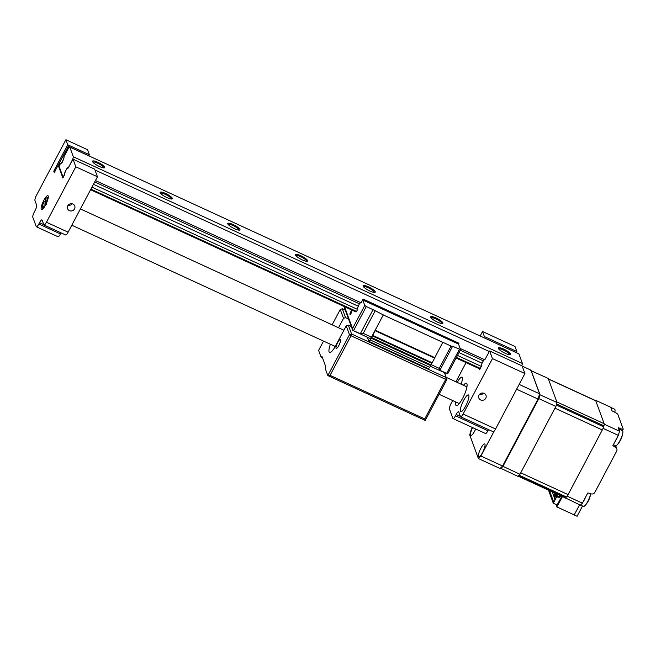 <?xml version="1.0" encoding="UTF-8"?>
<svg xmlns="http://www.w3.org/2000/svg" width="656" height="656" viewBox="0 0 656 656"><rect width="100%" height="100%" fill="white"/><g stroke="black" fill="none" stroke-linecap="round" stroke-linejoin="round"><path stroke-width="0.98" d="M480.881 448.261A7.2 1.689 -65.3 0 0 478.675 457.002A7.2 1.689 -65.3 0 0 482.496 452.656A7.2 1.689 -65.3 0 0 484.702 443.915A7.2 1.689 -65.3 0 0 480.881 448.261M472.607 427.581A7.2 1.689 -65.3 0 0 470.811 435.527A7.2 1.689 -65.3 0 0 474.624 431.181A7.2 1.689 -65.3 0 0 475.674 428.991M516.625 389.213L538.035 399.069L502.594 466.014L480.946 456.043A58.22 13.694 114.7 0 1 478.388 458.552L469.712 434.879A58.22 13.694 114.7 0 1 471.262 429.631L472.394 427.482M522.209 366.138L530.909 370.14L539.585 393.821L519.167 384.416M539.585 393.821A58.22 13.694 114.7 0 1 538.035 399.069M502.594 466.014A58.22 13.694 114.7 0 1 500.036 468.515L478.388 458.552M480.946 456.043L494.107 431.189M465.637 406.089A9.192 2.165 -65.3 0 0 468.458 394.937A9.192 2.165 -65.3 0 0 463.587 400.488A9.192 2.165 -65.3 0 0 460.766 411.64A9.192 2.165 -65.3 0 0 465.637 406.089M461.045 384.154A9.192 2.165 -65.3 0 0 461.955 377.2A9.192 2.165 -65.3 0 0 457.265 382.415M485.784 398.208A3.829 3.624 159.9 0 0 482.677 393.001A3.829 3.624 159.9 0 0 478.806 397.971A3.829 3.624 159.9 0 0 485.784 398.208M463.472 385.277A12.259 2.878 114.7 0 1 466.482 383.284A12.259 2.878 114.7 0 1 462.726 398.159A12.259 2.878 114.7 0 1 456.232 405.556A12.259 2.878 114.7 0 1 455.781 401.972M482.529 331.526L484.382 336.569L516.846 351.509L515.001 346.475L482.529 331.526L480.167 335.995M517.453 353.158L484.874 338.16M484.645 359.718A3.895 0.918 -65.3 0 0 482.439 362.448A3.895 0.918 -65.3 0 0 481.266 366.532L479.52 369.795L479.085 368.606M489.663 350.968L492.459 358.602L524.923 373.543L522.127 365.909L489.663 350.968L484.8 359.841A3.895 0.918 -65.3 0 0 484.735 359.759M479.339 394.6A3.829 3.624 159.9 0 0 483.423 393.1M492.459 358.602L463.103 414.026L495.575 428.975A4.6 1.082 114.7 0 1 493.14 431.746L460.668 416.806A4.6 1.082 -65.3 0 0 463.103 414.026M524.923 373.543L495.575 428.975M460.446 416.445L456.174 414.477A4.6 1.082 114.7 0 1 458.61 411.706A4.6 1.082 114.7 0 1 458.79 411.919L460.496 416.593A4.6 1.082 -65.3 0 0 460.668 416.806M456.174 414.477L455.477 415.797L487.941 430.746A4.6 1.082 114.7 0 1 485.506 433.518L453.042 418.577A4.6 1.082 -65.3 0 0 455.477 415.797M488.531 429.631L487.941 430.746M452.583 400.504A4.6 1.082 114.7 0 1 451.73 402.341L451.033 403.661A4.6 1.082 -65.3 0 0 449.45 409.024L452.87 418.356A4.6 1.082 -65.3 0 0 453.042 418.577M455.92 381.792L466.072 362.612M483.8 337.668L484.382 336.569M516.321 352.51L516.846 351.509M338.816 345.532A4.904 1.156 -65.3 0 0 340.316 339.587A4.904 1.156 -65.3 0 0 337.717 342.547A4.904 1.156 -65.3 0 0 336.216 348.492A4.904 1.156 -65.3 0 0 338.816 345.532M446.9 379.512L446.244 377.569L445.719 379.357L446.9 379.512L425.236 420.422L424.752 418.946L445.719 379.357L351.026 335.765L349.5 334.675L346.245 325.811L336.044 345.072A12.259 2.878 114.7 0 1 329.55 352.477A12.259 2.878 114.7 0 1 330.378 344.244M346.245 325.811L348.303 325.114L351.55 333.978L351.026 335.765L330.058 375.363L424.752 418.946M330.058 375.363L327.836 375.593L349.5 334.675L351.55 333.978L446.244 377.569L444.489 372.788M425.236 420.422L327.836 375.593L325.269 368.59L325.802 366.802L322.03 356.528L321.161 357.389L318.595 350.386L323.523 341.087M348.303 325.114L351.272 326.483M345.286 310.14L342.309 308.771L345.564 317.643L348.541 319.013M345.564 317.643L343.514 318.34L340.259 309.468L342.309 308.771M338.529 327.754L343.514 318.34M340.259 309.468L332.133 324.818M322.588 358.037L321.161 357.389M43.173 208.592A6.125 1.443 114.7 0 1 42.96 208.567A6.125 1.443 114.7 0 1 42.722 208.255L42.328 207.091A5.207 1.222 -65.3 0 0 44.075 206.181L44.903 207.001M44.075 206.181L43.911 201.466L45.444 201.72M43.911 201.466A5.207 1.222 -65.3 0 0 42.328 207.091M46.338 204.606L45.518 203.786L45.346 199.071A5.207 1.222 -65.3 0 1 46.56 197.907L47.691 197.448A6.125 1.443 114.7 0 1 48.085 197.431A6.125 1.443 114.7 0 1 48.249 197.571M45.518 203.786A5.207 1.222 -65.3 0 0 46.56 197.907M74.554 208.895A3.829 3.624 159.9 0 0 71.438 203.696A3.829 3.624 159.9 0 0 67.576 208.657A3.829 3.624 159.9 0 0 74.554 208.895M60.295 163.721L60.418 163.27A3.895 0.918 -65.3 0 0 60.532 163.377A3.895 0.918 -65.3 0 0 62.591 161.032A3.895 0.918 -65.3 0 0 63.96 156.579L68.683 147.362L69.233 147.608M43.862 200.293A7.659 1.804 114.7 0 1 47.921 195.668A7.659 1.804 114.7 0 1 45.567 204.959A7.659 1.804 114.7 0 1 41.508 209.584A7.659 1.804 114.7 0 1 43.862 200.293M65.887 139.728L67.732 144.771L89.38 154.734L87.527 149.691L65.887 139.728L36.539 195.16A4.6 1.082 -65.3 0 0 34.957 200.515L36.662 205.189A4.6 1.082 114.7 0 1 35.08 210.543L34.383 211.863A4.6 1.082 -65.3 0 0 32.8 217.226L36.219 226.558A4.6 1.082 -65.3 0 0 36.4 226.779A4.6 1.082 -65.3 0 0 38.835 223.999L60.475 233.962A4.6 1.082 114.7 0 1 58.04 236.742L36.4 226.779M89.979 156.374L68.281 146.263L54.259 172.503L54.038 170.634L67.732 144.771M68.281 146.263L68.683 147.362M73.013 159.17L75.809 166.804L97.457 176.767L94.653 169.133L73.013 159.17L68.158 168.043A3.895 0.918 -65.3 0 0 68.044 167.936A3.895 0.918 -65.3 0 0 65.838 170.56A3.895 0.918 -65.3 0 0 64.616 174.734L62.878 177.997L58.679 166.567L60.073 163.623M59.278 166.837L58.679 166.567M61.065 232.847L60.475 233.962M43.796 224.647L39.532 222.679L38.835 223.999M39.532 222.679A4.6 1.082 114.7 0 1 41.968 219.908A4.6 1.082 114.7 0 1 42.14 220.121L43.854 224.787A4.6 1.082 -65.3 0 0 44.026 225.008A4.6 1.082 -65.3 0 0 46.461 222.228L68.101 232.191A4.6 1.082 114.7 0 1 65.666 234.971L44.026 225.008M75.809 166.804L46.461 222.228M68.101 205.287A3.829 3.624 159.9 0 0 72.185 203.795M97.457 176.767L68.101 232.191M88.847 155.726L89.38 154.734M71.561 204.451A15.318 3.6 -65.3 0 0 71.734 203.721M505.202 353.305A6.896 1.542 -152.1 0 1 498.339 348.377A6.896 1.542 -152.1 0 1 503.66 349.099A6.896 1.542 -152.1 0 1 510.196 354.658A6.896 1.542 -152.1 0 1 505.202 353.305M498.691 348.959A6.125 1.369 -152.1 0 1 503.398 349.992A6.125 1.369 -152.1 0 1 509.515 354.691M437.568 322.17A6.896 1.542 -152.1 0 1 430.697 317.242A6.896 1.542 -152.1 0 1 436.027 317.963A6.896 1.542 -152.1 0 1 442.562 323.515A6.896 1.542 -152.1 0 1 437.568 322.17M431.049 317.824A6.125 1.369 -152.1 0 1 435.764 318.857A6.125 1.369 -152.1 0 1 441.882 323.556M69.774 147.075L73.333 156.784L522.447 363.531L518.888 353.822L69.774 147.075L68.38 148.445L63.976 156.759A3.829 0.902 114.7 0 1 63.263 159.957L62.181 162.409M363.416 286.688A6.125 1.369 -152.1 0 1 368.123 287.722A6.125 1.369 -152.1 0 1 374.24 292.42M369.927 291.026A6.896 1.542 -152.1 0 1 363.063 286.098A6.896 1.542 -152.1 0 1 368.385 286.828A6.896 1.542 -152.1 0 1 374.92 292.379A6.896 1.542 -152.1 0 1 369.927 291.026M295.774 255.553A6.125 1.369 -152.1 0 1 300.489 256.586A6.125 1.369 -152.1 0 1 306.606 261.285M302.293 259.891A6.896 1.542 -152.1 0 1 295.421 254.963A6.896 1.542 -152.1 0 1 300.751 255.692A6.896 1.542 -152.1 0 1 307.287 261.244A6.896 1.542 -152.1 0 1 302.293 259.891M228.14 224.418A6.125 1.369 -152.1 0 1 232.847 225.451A6.125 1.369 -152.1 0 1 238.964 230.149M234.651 228.755A6.896 1.542 -152.1 0 1 227.788 223.827A6.896 1.542 -152.1 0 1 233.118 224.557A6.896 1.542 -152.1 0 1 239.645 230.108A6.896 1.542 -152.1 0 1 234.651 228.755M160.499 193.282A6.125 1.369 -152.1 0 1 165.214 194.315A6.125 1.369 -152.1 0 1 171.331 199.014M167.018 197.62A6.896 1.542 -152.1 0 1 160.146 192.692A6.896 1.542 -152.1 0 1 165.476 193.422A6.896 1.542 -152.1 0 1 172.011 198.973A6.896 1.542 -152.1 0 1 167.018 197.62M92.865 162.147A6.125 1.369 -152.1 0 1 97.572 163.18A6.125 1.369 -152.1 0 1 103.689 167.879M99.376 166.485A6.896 1.542 -152.1 0 1 92.512 161.556A6.896 1.542 -152.1 0 1 97.842 162.286A6.896 1.542 -152.1 0 1 104.378 167.838A6.896 1.542 -152.1 0 1 99.376 166.485M522.447 363.531L521.791 365.761M73.333 156.784L72.709 159.744M94.972 169.994L489.351 351.542M484.899 359.832L460.135 348.434M363.137 299.07L458.946 343.252L363.137 299.07L361.095 302.842L95.448 180.556M68.257 168.034L72.488 159.646M62.008 162.327A3.829 0.902 114.7 0 1 60.631 163.533A3.829 0.902 114.7 0 1 60.483 163.352L59.122 166.403L63.025 177.046L64.591 174.553A3.829 0.902 114.7 0 1 65.313 171.355L66.715 169.051M94.71 181.942L359.57 303.867A3.829 0.902 114.7 0 1 360.718 302.67M460.241 350.206L483.365 360.849M66.568 168.986A3.829 0.902 114.7 0 1 67.945 167.78A3.829 0.902 114.7 0 1 68.085 167.961M93.455 184.311L358.315 306.237L359.398 303.785M458.987 352.575L482.086 363.211M91.955 187.149L357.602 309.435A3.829 0.902 114.7 0 1 358.315 306.237M457.486 355.421L481.242 366.36M351.083 313.289A1.993 0.467 -65.3 0 0 351.698 310.87A1.993 0.467 -65.3 0 0 350.64 312.076A1.993 0.467 -65.3 0 0 350.033 314.486A1.993 0.467 -65.3 0 0 351.083 313.289M451.066 346.073L452.599 346.27L439.881 370.296L439.249 368.377L451.066 346.073L442.808 342.268L429.778 367.36L428.384 368.729L368.861 341.325L367.385 337.299M371.476 337.176L363.227 333.379L360.341 333.674L352.731 330.362L370.091 338.537L371.476 337.176L383.293 314.872L375.24 330.23L434.764 357.635M383.325 314.962L442.841 342.366M375.24 330.23L375.15 330.722L434.666 358.127M375.15 330.722L370.255 339.964L429.778 367.36M370.255 339.964L368.861 341.325M360.341 333.674L373.059 309.657L366.294 306.541L353.576 330.558M373.059 309.657L383.293 314.872M363.227 333.379L375.035 311.075M344.195 307.074L344.293 306.049M344.515 306.655L352.543 328.549L352.731 330.362L344.08 306.86M352.543 328.549L364.769 305.45L366.294 306.541M458.946 343.252L458.544 344.097L362.776 300.005L363.17 299.161M364.769 305.45L362.776 300.005M452.599 346.27L460.545 349.64L458.544 344.097M439.881 370.296L446.646 373.403L459.364 349.386M460.545 349.64L448.146 373.051L447.228 373.863L446.646 373.403M447.228 373.863L430.352 366.278M439.249 368.377L431.082 364.613M90.905 189.133L356.552 311.42L357.602 309.435M356.552 311.42L356.028 311.928M565.087 497.773L580.38 505.145A58.22 13.694 -65.3 0 0 582.389 503.168L587.809 492.935L591.195 493.894A3.067 2.895 159.9 0 0 594.861 492.336L616.648 451.18A3.067 2.895 159.9 0 0 615.746 447.523L612.876 445.596L618.296 435.363A58.22 13.694 -65.3 0 0 619.518 431.238L618.19 427.614L621.257 428.885A3.067 0.689 27.9 0 0 623.2 429.196A3.067 0.689 27.9 0 0 623.2 429.008L617.862 414.453A3.067 0.689 27.9 0 0 615.238 412.485L612.048 410.869L610.72 407.253L595.574 400.275A58.22 13.694 -65.3 0 0 595.336 400.496M618.296 435.363L603.143 428.384A58.22 13.694 -65.3 0 0 604.365 424.26L595.574 400.275M619.518 431.238L604.365 424.26M582.389 503.168L567.243 496.198L603.143 428.384M582.536 505.989L577.091 516.272L574.164 514.927L579.691 504.825M578.395 513.828L582.503 505.973M579.65 504.808L574.164 514.927M565.234 498.166A58.22 13.694 -65.3 0 0 567.243 496.198M555.935 504.456L556.837 506.908L562.479 496.576M561.848 496.28L557.075 504.981M555.042 499.437L552.278 491.91M574.148 514.878L556.837 506.908M530.565 370.46L548.203 378.43L557.034 402.522A58.22 13.694 114.7 0 1 555.87 406.449L519.97 474.263L502.389 466.088M500.331 468.097L517.863 476.322A58.22 13.694 114.7 0 0 519.97 474.263M555.87 406.449L538.248 398.364M557.034 402.522L539.388 394.518M585.078 505.481A21.451 21.451 0 0 0 590.662 493.738A8.274 1.943 114.7 0 1 586.292 503.931A8.274 1.943 114.7 0 1 585.078 505.481A8.274 1.943 114.7 0 1 583.422 506.399L580.486 505.046M585.693 496.928A8.274 1.943 114.7 0 1 582.848 502.316M618.706 429.024A8.274 1.943 114.7 0 1 619.018 429.065L622.487 430.656A8.274 1.943 114.7 0 1 622.864 432.509A8.274 1.943 114.7 0 1 622.864 432.55A8.274 1.943 114.7 0 1 618.436 443.226A8.274 1.943 114.7 0 1 617.222 444.768A8.274 1.943 114.7 0 1 615.566 445.686L613.36 444.678M617.837 436.224A8.274 1.943 114.7 0 1 614.992 441.603M619.018 429.065A8.274 1.943 114.7 0 1 619.403 430.935M610.834 407.556A8.274 1.943 114.7 0 1 611.146 407.589L614.615 409.18A8.274 1.943 114.7 0 1 615.025 410.049A8.274 1.943 114.7 0 1 615 411.041A8.274 1.943 114.7 0 1 614.787 412.255M611.146 407.589A8.274 1.943 114.7 0 1 611.531 409.459M556.042 495.936L554.845 494.78L555.124 494.247L556.739 494.616L556.042 495.936M554.779 494.591L555.058 494.066L556.567 494.148L556.362 494.534M555.689 493.443L555.353 494.066L554.23 492.779M560.626 495.723L559.691 497.486L556.468 496.748L553.607 501.856L549.474 490.59L554.099 492.746M548.506 490.139L553.287 503.234L557.206 505.038M556.567 497.035L553.287 503.234M560.322 495.583L559.543 497.068L556.69 497.051M559.691 497.486L559.543 497.068M556.19 497.281L554.328 495.952L553.639 494.083L554.787 494.616M556.362 495.337L559.65 496.854M560.314 495.608L555.673 493.468M557.288 496.74L555.812 496.116L555.534 496.641M557.051 496.395L557.256 496.018L555.739 495.928L555.583 496.551M548.367 378.873L595.599 400.619A4.6 1.082 114.7 0 1 595.779 400.832L604.16 423.702A4.6 1.082 114.7 0 1 603.922 425.81A58.22 13.694 114.7 0 1 603.627 426.794A4.6 1.082 114.7 0 1 602.306 429.967L568.08 494.624A4.6 1.082 114.7 0 1 566.464 496.994A58.22 13.694 114.7 0 1 565.989 497.461A4.6 1.082 114.7 0 1 565.201 497.822L518.068 476.133M519.568 474.673A4.6 1.082 114.7 0 1 519.117 475.198A58.22 13.694 114.7 0 1 518.642 475.666A4.6 1.082 114.7 0 1 518.24 475.969M602.306 429.967L554.96 408.171L520.733 472.828L568.08 494.624M548.26 378.824A4.6 1.082 114.7 0 1 548.432 379.037L556.813 401.907L604.16 423.702M54.038 170.634L55.112 171.134M54.768 171.782L53.825 171.347M480.085 369.041L456.117 358.004M356.118 311.969L90.585 189.74L356.06 311.977M456.437 357.397L480.413 368.434M372.682 335.38L432.206 362.776M372.321 335.888L431.845 363.285M371.468 337.504L430.992 364.9M371.181 338.209L430.705 365.613M620.74 429.852L621.257 428.885M615.746 447.523L614.975 445.416M616.82 448.876L615.951 446.498A3.067 2.895 159.9 0 0 615.426 445.629M531.163 370.583L539.995 394.674A58.22 13.694 114.7 0 1 538.83 398.602L502.922 466.416A58.22 13.694 114.7 0 1 500.823 468.474M565.989 497.461L518.642 475.666M566.464 496.994L519.117 475.198M603.627 426.794L556.313 405.014M603.922 425.81L556.6 404.03M595.779 400.832L548.432 379.037M71.799 225.213L335.265 346.499M439.077 394.281L459.249 403.571M80.417 208.936L343.908 330.23M446.146 377.298L466.933 386.868M456.1 358.028L480.077 369.066M623.2 429.196L622.437 430.639M616.05 445.678L615.992 446.613M617.222 444.768A21.451 21.451 0 0 0 622.864 432.509M614.82 412.271A21.451 21.451 0 0 0 615 411.041"/></g></svg>
